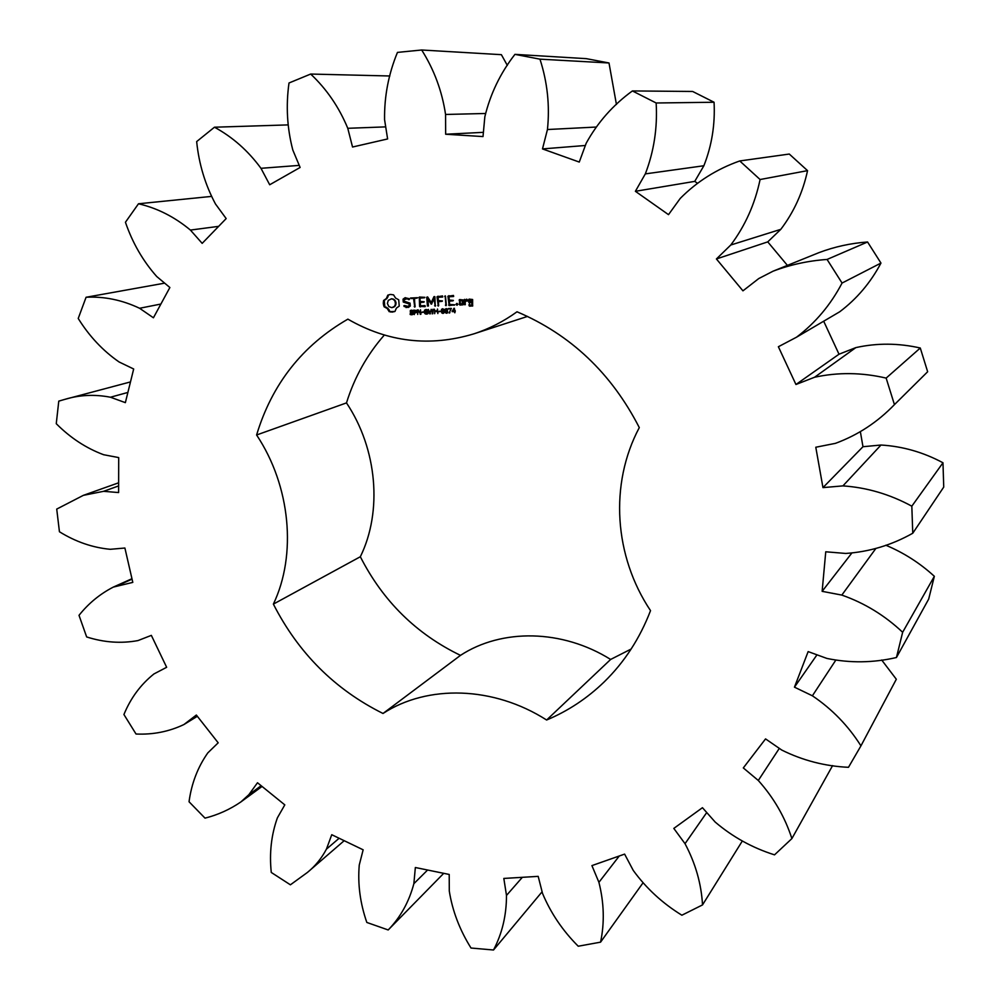 <?xml version="1.0" encoding="UTF-8"?>
<svg xmlns="http://www.w3.org/2000/svg" width="1000" height="1000" viewBox="0 0 1000 1000"><rect width="100%" height="100%" fill="white"/><g stroke="black" fill="none" stroke-linecap="round" stroke-linejoin="round"><path stroke-width="1.5" d="M911.825 506.188L942.975 462.775L943.737 487.075L912.763 533.237L911.825 506.188C889.912 494.288 866.95 487.512 842.925 485.887L822.962 487.612L815.788 447.238L835.438 443.35C857.788 435.138 877.45 422.238 894.438 404.625L886.15 378.1C861.875 372.438 838.012 372.15 814.6 377.238L795.95 384.5L778.375 346.737L796.525 337.2C815.45 322.887 830.638 304.837 842.062 283.05L827.075 259.45C808.275 260.763 790.25 264.688 773.012 271.212L758.75 278.562L742.95 290.837L716.413 258.962L730.775 245.012C745.2 225.8 754.963 203.962 760.088 179.525L739.75 160.95C716.838 169.037 697 181.525 680.25 198.412L668.5 214.65L635.388 191.3L645.325 173.888C653.975 151.4 657.588 127.762 656.15 102.987L632.4 90.938C613.013 105.025 597.6 122.475 586.175 143.262L579.263 162.062L542.487 148.912L547.45 129.525C549.913 105.675 547.425 82.225 539.963 59.162L514.938 54.363C500.4 73.05 490.375 93.863 484.837 116.775L483.013 136.575L445.662 134.238L445.562 114.462C442.075 91.15 434.113 69.662 421.688 50L397.463 52.4C388.525 74.013 384.237 96.438 384.575 119.663L387.612 138.95L352.537 147.025L347.775 128.3C339.05 107.188 326.675 89.113 310.675 74.05L289 82.987C285.812 105.775 287.087 128.112 292.812 150.013L300.113 167.463L269.7 184.762L260.975 168.312C248.05 150.712 232.55 137.012 214.462 127.212L196.663 141.588C198.925 163.95 205.2 184.75 215.475 203.975L226.175 218.575L202.175 243.363L190.413 230.075C174.537 216.875 157.225 208.113 138.488 203.775L125.438 222.25C132.5 242.85 142.938 260.938 156.713 276.5L169.875 287.512L153.425 317.787L139.6 308.275C122.037 299.962 104.188 296.3 86.075 297.262L78.225 318.463C89.275 336.238 102.9 350.737 119.075 361.962L133.675 369L125.363 402.65L110.463 397.225C94.637 394.188 79.4 394.913 64.737 399.4L58.775 401.125L56.262 423.688C70.375 437.863 86.163 448.212 103.625 454.725L118.7 457.587L118.612 492.562L103.612 491.312L83.35 495.35L56.725 509.087L59.438 531.75C75.65 541.788 92.587 547.638 110.275 549.3L124.9 548.025L132.8 582.388L113.3 587.1C99.925 594 88.5 603.413 79.013 615.325L86.65 636.938C104 642.487 121.112 643.7 137.988 640.575L151.35 635.375L166.65 667.288L153.95 673.938C140.675 684.538 130.675 698.062 123.925 714.525L136.025 734.013C153.062 734.788 169.037 731.625 183.95 724.525L196.35 715.025L218.188 742.812L207.825 752.875C197.812 767.075 191.55 783.363 189.037 801.75L205.012 818.138C217.925 814.875 229.875 809.475 240.863 801.95L248.875 794.675L257.488 782.75L284.8 804.875L277.387 817.85C271.3 834.887 269.25 853.088 271.275 872.45L290.4 884.812L307.4 872.463C315.225 866.125 321.562 858.35 326.438 849.137L331.75 834.712L363.15 849.812L359.263 865.013C357.612 884.013 360.138 903.162 366.825 922.45L388.188 929.963C400.487 917.262 409.05 901.838 413.862 883.688L415.35 867.513L449.212 874.45L449.288 891.062C452.463 910.975 459.712 929.963 471.012 948.025L493.512 950C502.15 933.562 506.488 915.375 506.488 895.425L503.825 878.438L538.188 876.363L542.525 893.388C550.7 912.987 562.6 930.6 578.237 946.225L600.562 942.163C604.65 922.8 604.1 902.862 598.913 882.337L591.925 865.6L624.612 854.112L633.263 870.438C646.312 888.375 662.513 903.3 681.875 915.212L702.525 904.912C701.325 883.775 695.5 863.375 685.025 843.688L673.812 828.413L702.45 807.7L715.2 822.075C732.638 836.938 752.425 847.862 774.525 854.85L791.888 838.587C784.963 817.113 773.775 797.75 758.3 780.475L743.312 767.925L765.55 738.9L781.787 750.075C802.75 760.475 824.975 766.225 848.475 767.312L860.938 745.863C848.288 725.788 832.1 709.1 812.387 695.8L794.463 687.163L808.15 651.6L826.925 658.438C850.088 663.2 873.263 662.9 896.45 657.513L902.65 632.275C884.8 615.438 864.525 603.038 841.825 595.087L822.138 591.337L825.75 551.788L845.725 553.45C869.425 551.825 891.762 545.087 912.763 533.237M942.975 462.775C923.312 452.238 902.65 446.325 881 445.025L842.925 485.887M881 445.025L862.975 446.725L860.375 431.763M894.438 404.625L927.65 371.75L920.288 348.013C898.475 343.062 877 342.925 855.863 347.6L839.013 354.212L823.688 321.213M839.338 311.988L839.737 311.762C856.862 298.85 870.6 282.613 880.962 263.075L867.562 241.988C850.638 243.225 834.388 246.788 818.8 252.7L773.012 271.212M787.4 265.387L767.75 241.875L780.8 229.338C793.9 212.075 802.825 192.512 807.55 170.637L789.287 154.05L739.75 160.95M697.337 183.188L694.762 181.375L703.875 165.75C711.825 145.588 715.225 124.425 714.062 102.25L692.638 91.463L632.4 90.938M616.438 104.475L609 62.975L586.3 58.65L514.938 54.363M507.325 65.388L501.388 54.675L421.688 50M860.938 745.863L896.325 679.25L881.7 660.013M896.45 657.513L928.675 599.1L934.35 576.3C919.9 563.075 903.725 552.712 885.812 545.225M384.325 335.05C366.987 354.837 354.375 377.45 346.488 402.9L256.6 434.988C272.013 383.988 302.438 345.375 347.875 319.15C387.875 342.175 429.825 347.088 473.738 333.888C489.1 328.888 503.525 321.525 517.013 311.788C570.612 334.562 611.375 373.162 639.3 427.6C609.15 484.2 614.188 556.275 650.525 610.638C639.888 638.387 624.438 662.15 604.175 681.925C587.175 698.363 567.987 711.05 546.625 720.013C493.425 686.012 427.488 684.463 383 713.475C334.925 689.538 298.387 653.088 273.375 604.113C296.925 554.85 290.6 486.05 256.6 434.988M346.488 402.9C377.35 449.087 382.562 511.587 360.337 556.737C383 601.188 416.388 634.062 460.487 655.362C501.712 628.387 562.2 629.15 610.638 659.45L631.138 649.038M387.8 295.15L386.388 298.5L383.562 300.5L383.3 303.675L384.1 306.788L387.238 308.512L389.212 311.688L394.975 311.438L396.4 308.087L399.237 306.1L398.713 299.788L395.55 298.062L393.575 294.875L390.588 294.438L387.8 295.15L388.525 294.975L387.1 298.325L384.275 300.325L384.812 306.613L387.95 308.325L389.925 311.5L393.988 311.788M413 312.6L412.95 314.325L410.188 314.5L410.125 313.75L411.712 314.275L412.725 313.45L410.3 312.262L410.325 310.525L412.875 310.363L412.938 311.062L411.45 310.625L410.538 311.388L413 312.6M416.55 310.688L416.45 312.337L414.7 312.887L414.288 314.587L413.913 310.087L416.55 310.688M420.5 309.788L420.875 314.3L417.9 310.387L417.713 314.438L417.337 309.938L418.2 309.9L420.288 313.488L420.5 309.788M423.4 311.925L421.712 312.55L423.4 311.925M427.85 311.712L428.013 313.65L426.525 314.137L424.9 313.625L424.15 311.887L424.588 310.15L426.138 309.45L427.75 310.487L425.025 310.512L425.262 313.188L427.438 313.375L426.188 311.775L427.85 311.712M403.038 299.188L403.275 302.05L409.125 303.962L409.25 305.462L407.95 306.375L404.525 305.512L404.1 306.488L408.338 307.438L410.3 306.038L410.062 303.15L404.225 301.225L404.1 299.75L407.137 298.738L408.825 299.688L409.25 298.712L405.05 297.738L403.038 299.188L403.75 299.012L403.988 301.863L409.825 303.788L409.95 305.275L407.95 306.375M411.037 298.55L413.55 298.425L414.775 307.15L414.55 298.375L417.512 297.688L410.487 298.025L414.237 298.25L415.15 306.65M419.3 297.062L419.575 306.4L425.125 306.675L425.037 305.6L420.525 305.812L420.262 302.5L424.25 301.775L420.175 301.413L419.9 298.125L424.9 297.337L419.3 297.062M432.95 309.237L432.775 313.775L430.962 310.087L429.8 313.9L428.338 309.438L430.087 313.125L431.2 309.312L432.388 313.062L432.95 309.237M437.512 309.025L437.875 313.55L437.137 311.363L435.05 311.45L434.675 313.688L434.312 309.175L435.012 310.925L437.1 310.825L437.512 309.025M440.438 311.175L438.725 311.8L440.438 311.175M443.663 309.25L443.938 312.8L442.887 313.425L441.737 312.887L441.463 309.337L443.663 309.25M447.325 309.088L447.6 312.638L446.55 313.263L445.4 312.725L445.125 309.175L447.325 309.088M451.325 308.412L449.175 313.05L450.887 308.95L448.45 308.538L451.325 308.412M455.3 311L454.825 312.8L454.175 311.55L452.163 311.65L453.938 308.288L455.3 311M431.262 302.575L427.65 296.95L426.712 297.25L427.425 306L428.438 305.95L427.887 299.225L431.388 304.188L434.087 298.913L435.188 306.225L434.95 296.85L433.975 296.625L431.262 302.575L434.613 296.55M442.55 295.95L437.025 296.762L438.288 306.075L438.438 301.663L442.463 300.925L438.35 300.575L438.088 297.262L442.638 297.05L442.55 295.95M445.175 295.825L445.962 305.725L445.175 295.825M453.475 295.438L447.925 296.25L449.162 305.587L454.738 304.788L449.6 304.475L449.338 301.15L453.375 300.413L449.25 300.05L448.988 296.75L453.562 296.537L453.475 295.438M456.95 303.375L457.875 304.262L457.1 305.225L456.163 304.337L456.95 303.375M463.475 304.4L463.125 299.95L459.562 299.575L459.45 304.587L463.475 304.4M464.513 299.337L464.95 304.862L465.25 302.075L466.763 300.438L467.438 301.15L468.137 300.4L466.375 299.25L465.125 300.6L464.513 299.337M469.05 299.137L468.787 302.438L471.85 302.825L472.013 304.988L470.025 305.075L469.438 304.125L469.038 305.675L472.612 306.05L472.625 299.5L469.05 299.137M862.975 446.725L822.962 487.612M851.625 553.312L822.138 591.337M875.825 548.513L841.825 595.087M934.35 576.3L902.65 632.275M920.288 348.013L886.15 378.1M855.863 347.6L814.6 377.238M839.013 354.212L795.95 384.5M816.988 654.812L794.463 687.163M835.625 660.4L812.387 695.8M880.962 263.075L842.062 283.05M867.562 241.988L827.075 259.45M767.75 241.875L716.413 258.962M779.312 748.375L758.3 780.475M780.8 229.338L730.775 245.012M832.6 765.6L791.888 838.587M807.55 170.637L760.088 179.525M694.762 181.375L635.388 191.3M706.737 812.537L685.025 843.688M703.875 165.75L645.325 173.888M742.35 840.962L702.525 904.912M714.062 102.25L656.15 102.987M585.363 145.488L542.487 148.912M619.263 856L598.913 882.337M595.962 127.062L547.45 129.525M642.913 882.987L600.562 942.163M609 62.975L539.963 59.162M483.4 132.338L445.662 134.238M522.35 877.312L506.488 895.425M485.4 113.488L445.562 114.462M542.112 891.762L493.512 950M427.6 870.025L413.862 883.688M385.712 126.875L347.775 128.3M443.725 873.325L388.188 929.963M389.837 75.987L310.675 74.05M339.137 838.263L326.438 849.137M299.237 165.387L260.975 168.312M288.075 124.9L214.462 127.212M261.15 785.713L248.875 794.675M218.65 226.35L190.413 230.075M211.287 196.425L138.488 203.775M197.312 716.263L185.012 723.825M160.9 304.037L139.6 308.275M164.662 283.15L86.075 297.262M127.888 392.438L110.463 397.225M132.05 579.138L118.562 585.2M118.625 485.925L103.612 491.312M360.337 556.737L273.375 604.113M460.487 655.362L383 713.475M610.638 659.45L546.625 720.013M387.3 296.962L388.013 296.788M389.562 294.587L388.525 294.975M386.388 298.5L387.1 298.325M385.112 299.713L385.838 299.525M383.562 300.5L384.275 300.325M383.3 302.075L384.012 301.887M383.3 303.675L384.012 303.488M383.575 305.262L384.288 305.075M384.1 306.788L384.812 306.613M385.775 307.438L386.488 307.25M387.238 308.512L387.95 308.325M388.4 309.95L389.125 309.762M389.212 311.688L389.925 311.5M390.675 312.062L391.375 311.875M392.137 312.137L392.85 311.95M412.575 314.587L410.875 314.137M410.188 314.5L410.887 314.3M412.9 310.525L411.55 310.6M412.425 314.075L413.25 313.775M410.675 310.938L411.337 310.113M413.1 312.725L410.9 311.95M416.075 312.663L414.7 312.887M420.188 314.325L420.475 313.438M423.438 312.312L422.362 311.975M421.712 312.55L422.4 312.362M426.238 312.312L426.887 311.75M427.425 313.925L424.9 313.625M427.887 312.075L426.925 312.125M427.062 313.525L427.713 313.337M424.913 310.688L425.913 309.462M426.775 309.788L427.713 309.925M403.275 302.05L403.988 301.863M405.538 297.712L403.75 299.012M409.125 303.962L409.825 303.788M409.25 305.462L409.95 305.275M407.137 298.738L409.45 299.462M403.85 305.75L406.725 307.362L408.575 307.275M405.387 298.825L407.837 298.562M404.1 306.488L404.8 306.3M406.025 307.55L406.725 307.362M413.55 298.425L414.237 298.25M410.487 298.025L411.737 298.363M414.225 306.6L414.913 306.413M414.55 298.375L417.15 298.113M419.875 297.025L420.262 306.212L425.262 306.512M418.85 297.625L419.538 297.45M419.575 306.4L420.262 306.212M420.112 306.9L420.8 306.725M419.9 298.125L424.538 297.762M420.262 302.5L423.9 302.188M432.15 313.8L432.8 313.612M429.8 313.9L430.438 313.725M437.137 311.363L435.05 311.45M440.475 311.562L439.375 311.225M438.725 311.8L439.4 311.613M442.013 309.475L442.525 308.712M442.887 313.425L443.55 313.225L442.575 312.887M445.675 309.312L446.188 308.55M446.55 313.263L447.225 313.062L446.238 312.725M448.488 309.062L449.137 308.512M449.175 313.05L449.913 312.688M451.35 308.775L449.162 308.875M452.113 310.95L452.762 310.763M453.713 309.4L454.462 308.312M454.85 311.5L452.8 311.112M454.175 311.55L454.837 311.363M452.163 311.65L452.825 311.45M427.562 296.9L428.363 306.062M426.712 297.25L427.4 297.075M427.425 306L428.113 305.812M434.625 305.675L435.562 305.738M434.087 298.913L434.762 298.738L435.312 305.487M427.887 299.225L428.575 299.05L431.825 303.863M430.925 303.925L431.613 303.738M438.038 296.163L438.663 305.6M437.025 296.762L437.713 296.588M437.738 305.538L438.413 305.35M438.088 297.262L442.762 296.9M438.438 301.663L442.1 301.337M445.475 296.125L446.337 305.25M444.712 296.425L445.387 296.25M445.412 305.188L446.087 305M448.925 295.65L449.3 304.887L454.387 305.188M447.925 296.25L448.6 296.075M448.625 305.075L449.3 304.887M448.988 296.75L453.688 296.388M449.162 305.587L449.837 305.4M449.338 301.15L453.013 300.837M456.375 303.688L457.137 303.45M456.163 304.337L457.038 303.5M456.475 304.962L456.825 304.15M459.988 305.087L463.15 304.8M459.45 304.587L460.65 304.913M460.1 299.55L460.112 304.4M459.1 300.125L459.762 299.95M464.8 299.6L465.325 304.425M464.05 299.9L464.7 299.725M464.387 304.363L465.05 304.175M465.125 300.6L466.875 299.237M466.763 300.438L467.837 300.712M469.575 299.113L469.45 302.25L472.5 302.65L472.013 304.988M468.587 299.688L469.237 299.513M468.787 302.438L469.45 302.25M469.338 302.95L469.988 302.762M471.85 302.825L472.5 302.65M469.588 306.188L472.75 305.887M469.038 305.675L470.238 306M468.963 304.688L469.7 305.487M391.737 298.738L394.675 299.887L396.1 302.925L395.188 306.075L391.763 307.663L388.825 306.512L387.388 303.475L388.3 300.338L391.737 298.738M416.362 310.438L414.5 310.575L415.112 312.35L416.05 310.963L414.5 310.575M443.5 309.062L442.85 309.137M447.175 308.9L446.5 308.975M460.825 300.45L462.8 300.363L463.062 303.712L460.425 303.988L460.163 300.637L460.825 300.45M470.3 300.012L472.287 299.925L472.413 301.537L469.775 301.812L470.3 300.012M391.025 298.925L393.312 299.012M392.612 299.188L394.675 299.887M393.963 300.062L395.65 301.238M394.938 301.425L395.4 303.113L396.1 302.925M395.4 303.113L395.225 304.825L395.938 304.65M395.225 304.825L394.487 306.262L395.188 306.075M394.487 306.262L394 307.062M393.288 307.25L391.763 307.663M443.525 312.413L443.3 309.662L442.337 309.25L442.1 312.462L444.125 312.238M447.188 312.25L446.962 309.5L446 309.088L445.763 312.3L447.788 312.075M454.137 311.05L453.975 309.025L452.512 311.125L454.675 310.9M460.163 300.637L462.8 300.363M462.15 300.538L462.4 303.888M469.65 300.2L472.287 299.925M471.637 300.1L471.763 301.725M411.75 314.788L412.45 314.6M410.938 314.738L411.637 314.538M411.45 310.625L412.15 310.438M412.25 310.738L412.9 310.562M412.488 314.025L413.188 313.837M410.325 310.525L411.025 310.338M412.125 312.812L412.825 312.625M411.675 312.738L412.362 312.55M410.3 312.262L410.988 312.075M411.15 312.663L411.838 312.462M415.25 312.863L415.938 312.675M426.525 314.137L427.212 313.95M425.625 314.037L426.3 313.837M424.588 310.15L425.275 309.962M426.65 310L427.337 309.812M441.463 309.337L442.137 309.15M445.125 309.175L445.8 308.988M415.975 312.038L416.662 311.85M415.65 312.262L416.35 312.075M415.05 310.55L415.737 310.363M415.487 310.575L416.175 310.387M415.8 310.7L416.438 310.525M443.275 312.775L443.95 312.587M442.55 309.225L443.225 309.037M446.938 312.613L447.612 312.425M446.225 309.05L446.887 308.863M796.525 337.2L839.737 311.762M307.4 872.463L344.188 840.688M240.863 801.95L262.05 786.45M183.95 724.525L197.338 716.3M64.737 399.4L130.475 381.925M113.3 587.1L131.95 578.713M83.35 495.35L118.637 482.8M473.738 333.888L527.55 316.413M411.812 310.487L411.125 310.675M412.812 314.025L412.113 314.212M426.4 309.837L425.712 310.025M416.262 312.1L415.575 312.288M443.738 312.688L443.062 312.887M443.013 309.062L442.337 309.25M447.4 312.525L446.725 312.725M446.675 308.9L446 309.088"/></g></svg>

